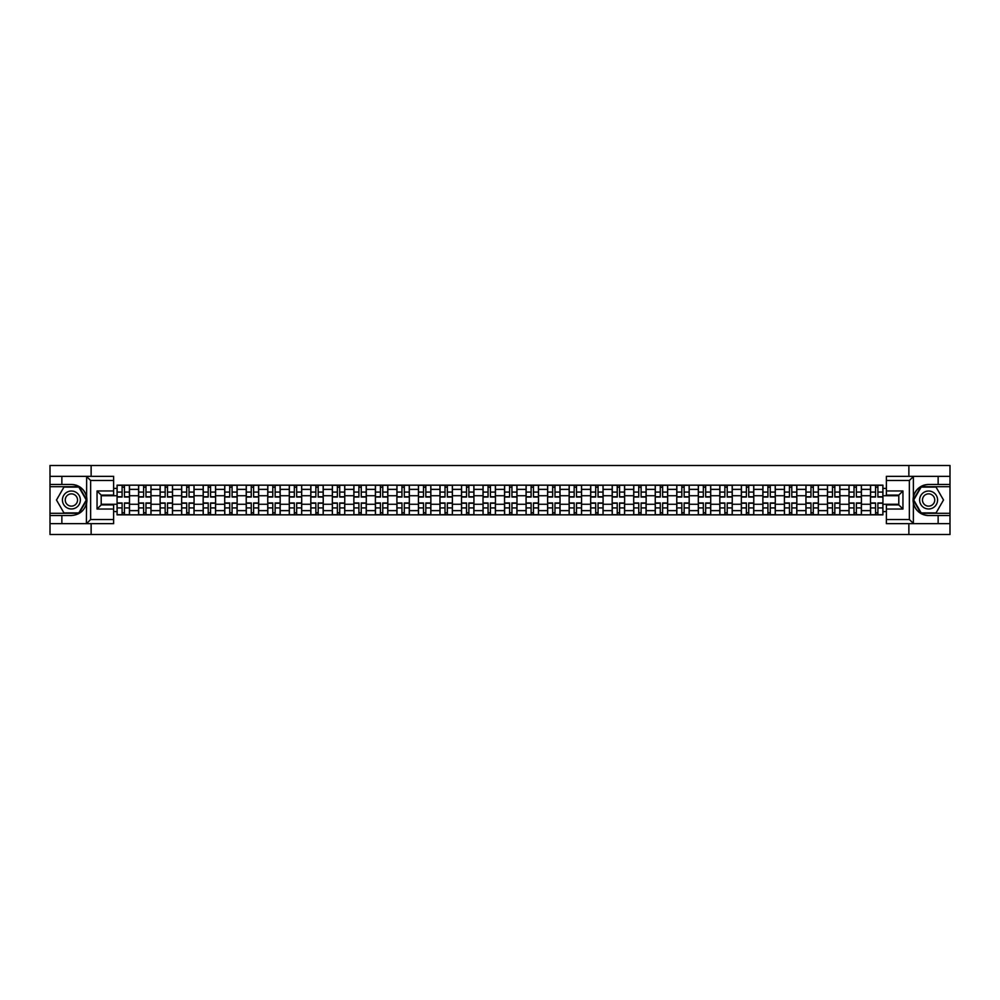 <?xml version="1.0" encoding="UTF-8"?>
<svg xmlns="http://www.w3.org/2000/svg" width="1000" height="1000" viewBox="0 0 1000 1000"><rect width="100%" height="100%" fill="white"/><g stroke="black" fill="none" stroke-linecap="round" stroke-linejoin="round"><path stroke-width="1.5" d="M113.612 480.475L90.638 480.475L86.375 476.337L113.612 476.337L113.612 495.1L101.2 495.1L101.2 504.9L113.612 504.9L113.612 523.663L86.375 523.663L86.625 497C84.475 489.25 79.4 485.075 71.388 484.475A15.525 15.525 0 0 1 86.625 503C84.475 510.75 79.4 514.925 71.388 515.525L50 515.525L50 534.5L950 534.5L950 486.688L920.925 486.688L913.238 500L920.925 513.312L950 513.312M928.612 484.475C920.6 485.075 915.525 489.25 913.375 497L913.375 503C915.525 510.75 920.6 514.925 928.612 515.525A15.525 15.525 0 0 1 913.088 500A15.525 15.525 0 0 1 928.612 484.475L950 484.475L950 465.5L50 465.5L50 513.312L79.075 513.312L86.762 500L79.075 486.688L50 486.688M138.588 514.837L138.588 489.375L129.488 489.375L129.488 514.837M129.488 489.375L129.488 485.163M138.588 489.375L138.588 485.163M151.012 485.163L151.012 514.837M160.125 514.837L160.125 485.163M172.537 485.163L172.537 514.837M181.65 514.837L181.65 485.163M194.062 485.163L194.062 514.837M203.175 514.837L203.175 485.163M215.588 485.163L215.588 514.837M224.7 514.837L224.7 485.163M237.125 485.163L237.125 514.837M246.225 514.837L246.225 485.163M258.65 485.163L258.65 514.837M267.75 514.837L267.75 485.163M280.175 485.163L280.175 514.837M289.288 514.837L289.288 485.163M301.7 485.163L301.7 514.837M310.812 514.837L310.812 485.163M323.225 485.163L323.225 514.837M332.337 514.837L332.337 485.163M344.75 485.163L344.75 514.837M353.862 514.837L353.862 485.163M366.287 485.163L366.287 514.837M375.387 514.837L375.387 485.163M387.812 485.163L387.812 514.837M396.912 514.837L396.912 485.163M409.338 485.163L409.338 514.837M418.45 514.837L418.45 485.163M430.863 485.163L430.863 514.837M439.975 514.837L439.975 485.163M452.388 485.163L452.388 514.837M461.5 514.837L461.5 485.163M473.925 485.163L473.925 514.837M483.025 514.837L483.025 485.163M495.45 485.163L495.45 514.837M504.55 514.837L504.55 485.163M516.975 485.163L516.975 514.837M526.075 514.837L526.075 485.163M538.5 485.163L538.5 514.837M547.612 514.837L547.612 485.163M560.025 485.163L560.025 514.837M569.138 514.837L569.138 485.163M581.55 485.163L581.55 514.837M590.662 514.837L590.662 485.163M603.088 485.163L603.088 514.837M612.188 514.837L612.188 485.163M624.612 485.163L624.612 514.837M633.713 514.837L633.713 485.163M646.137 485.163L646.137 514.837M655.25 514.837L655.25 485.163M667.663 485.163L667.663 514.837M676.775 514.837L676.775 485.163M689.188 485.163L689.188 514.837M698.3 514.837L698.3 485.163M710.713 485.163L710.713 514.837M719.825 514.837L719.825 485.163M732.25 485.163L732.25 514.837M741.35 514.837L741.35 485.163M753.775 485.163L753.775 514.837M762.875 514.837L762.875 485.163M775.3 485.163L775.3 514.837M784.412 514.837L784.412 485.163M796.825 485.163L796.825 514.837M805.938 514.837L805.938 485.163M818.35 485.163L818.35 514.837M827.463 514.837L827.463 485.163M839.875 485.163L839.875 514.837M848.988 514.837L848.988 485.163M861.413 485.163L861.413 514.837M870.512 514.837L870.512 485.163M870.512 504.275L861.413 504.275M848.988 504.275L839.875 504.275M827.463 504.275L818.35 504.275M805.938 504.275L796.825 504.275M784.412 504.275L775.3 504.275M762.875 504.275L753.775 504.275M741.35 504.275L732.25 504.275M719.825 504.275L710.713 504.275M698.3 504.275L689.188 504.275M676.775 504.275L667.663 504.275M655.25 504.275L646.137 504.275M633.713 504.275L624.612 504.275M612.188 504.275L603.088 504.275M590.662 504.275L581.55 504.275M569.138 504.275L560.025 504.275M547.612 504.275L538.5 504.275M526.075 504.275L516.975 504.275M504.55 504.275L495.45 504.275M483.025 504.275L473.925 504.275M461.5 504.275L452.388 504.275M439.975 504.275L430.863 504.275M418.45 504.275L409.338 504.275M396.912 504.275L387.812 504.275M375.387 504.275L366.287 504.275M353.862 504.275L344.75 504.275M332.337 504.275L323.225 504.275M310.812 504.275L301.7 504.275M289.288 504.275L280.175 504.275M267.75 504.275L258.65 504.275M246.225 504.275L237.125 504.275M224.7 504.275L215.588 504.275M203.175 504.275L194.062 504.275M181.65 504.275L172.537 504.275M160.125 504.275L151.012 504.275M138.588 504.275L129.488 504.275M870.512 495.725L861.413 495.725M848.988 495.725L839.875 495.725M827.463 495.725L818.35 495.725M805.938 495.725L796.825 495.725M784.412 495.725L775.3 495.725M762.875 495.725L753.775 495.725M741.35 495.725L732.25 495.725M719.825 495.725L710.713 495.725M698.3 495.725L689.188 495.725M676.775 495.725L667.663 495.725M655.25 495.725L646.137 495.725M633.713 495.725L624.612 495.725M612.188 495.725L603.088 495.725M590.662 495.725L581.55 495.725M569.138 495.725L560.025 495.725M547.612 495.725L538.5 495.725M526.075 495.725L516.975 495.725M504.55 495.725L495.45 495.725M483.025 495.725L473.925 495.725M461.5 495.725L452.388 495.725M439.975 495.725L430.863 495.725M418.45 495.725L409.338 495.725M396.912 495.725L387.812 495.725M375.387 495.725L366.287 495.725M353.862 495.725L344.75 495.725M332.337 495.725L323.225 495.725M310.812 495.725L301.7 495.725M289.288 495.725L280.175 495.725M267.75 495.725L258.65 495.725M246.225 495.725L237.125 495.725M224.7 495.725L215.588 495.725M203.175 495.725L194.062 495.725M181.65 495.725L172.537 495.725M160.125 495.725L151.012 495.725M138.588 495.725L129.488 495.725M101.2 504.275L117.062 504.275L117.062 495.725L101.2 495.725M113.612 488.413L117.062 488.413L117.062 495.725M898.8 495.725L882.938 495.725L882.938 485.163L117.062 485.163L117.062 488.413M882.938 488.413L886.388 488.413M886.388 511.587L882.938 511.587L882.938 504.275L898.8 504.275M117.062 504.275L117.062 514.837L882.938 514.837L882.938 511.587M117.062 511.587L113.612 511.587M908.875 534.5L908.875 523.663M908.875 476.337L908.875 465.5M91.125 534.5L91.125 523.663M91.125 476.337L91.125 465.5M882.938 495.725L882.938 504.275M124.45 512.762L122.1 512.762M122.1 487.238L124.45 487.238M145.975 512.762L143.625 512.762M143.625 487.238L145.975 487.238M167.5 512.762L165.162 512.762M165.162 487.238L167.5 487.238M189.025 512.762L186.688 512.762M186.688 487.238L189.025 487.238M210.562 512.762L208.212 512.762M208.212 487.238L210.562 487.238M232.087 512.762L229.737 512.762M229.737 487.238L232.087 487.238M253.612 512.762L251.262 512.762M251.262 487.238L253.612 487.238M275.138 512.762L272.787 512.762M272.787 487.238L275.138 487.238M296.663 512.762L294.325 512.762M294.325 487.238L296.663 487.238M318.188 512.762L315.85 512.762M315.85 487.238L318.188 487.238M339.725 512.762L337.375 512.762M337.375 487.238L339.725 487.238M361.25 512.762L358.9 512.762M358.9 487.238L361.25 487.238M382.775 512.762L380.425 512.762M380.425 487.238L382.775 487.238M404.3 512.762L401.95 512.762M401.95 487.238L404.3 487.238M425.825 512.762L423.488 512.762M423.488 487.238L425.825 487.238M447.35 512.762L445.012 512.762M445.012 487.238L447.35 487.238M468.888 512.762L466.538 512.762M466.538 487.238L468.888 487.238M490.412 512.762L488.062 512.762M488.062 487.238L490.412 487.238M511.938 512.762L509.588 512.762M509.588 487.238L511.938 487.238M533.462 512.762L531.112 512.762M531.112 487.238L533.462 487.238M554.987 512.762L552.65 512.762M552.65 487.238L554.987 487.238M576.512 512.762L574.175 512.762M574.175 487.238L576.512 487.238M598.05 512.762L595.7 512.762M595.7 487.238L598.05 487.238M619.575 512.762L617.225 512.762M617.225 487.238L619.575 487.238M641.1 512.762L638.75 512.762M638.75 487.238L641.1 487.238M662.625 512.762L660.275 512.762M660.275 487.238L662.625 487.238M684.15 512.762L681.812 512.762M681.812 487.238L684.15 487.238M705.675 512.762L703.337 512.762M703.337 487.238L705.675 487.238M727.212 512.762L724.862 512.762M724.862 487.238L727.212 487.238M748.737 512.762L746.388 512.762M746.388 487.238L748.737 487.238M770.263 512.762L767.913 512.762M767.913 487.238L770.263 487.238M791.787 512.762L789.438 512.762M789.438 487.238L791.787 487.238M813.312 512.762L810.975 512.762M810.975 487.238L813.312 487.238M834.837 512.762L832.5 512.762M832.5 487.238L834.837 487.238M856.375 512.762L854.025 512.762M854.025 487.238L856.375 487.238M877.9 512.762L875.55 512.762M875.55 487.238L877.9 487.238M124.45 497.038L124.45 485.3L129.412 485.3L129.412 497.038L124.45 497.038M122.1 487.1L124.45 487.1M126.45 485.3L117.137 485.3L117.137 497.038L122.1 497.038L122.1 485.3L120.1 485.3M122.1 502.962L122.1 514.7L117.137 514.7L117.137 502.962L122.1 502.962M124.45 512.9L122.1 512.9M120.1 514.7L129.412 514.7L129.412 502.962L124.45 502.962L124.45 514.7L126.45 514.7M145.975 497.038L145.975 485.3L150.938 485.3L150.938 497.038L145.975 497.038M143.625 487.1L145.975 487.1M147.975 485.3L138.663 485.3L138.663 497.038L143.625 497.038L143.625 485.3L141.625 485.3M167.5 497.038L167.5 485.3L172.475 485.3L172.475 497.038L167.5 497.038M165.162 487.1L167.5 487.1M169.5 485.3L160.188 485.3L160.188 497.038L165.162 497.038L165.162 485.3L163.15 485.3M61.863 515.525L61.863 523.663L50 523.663M86.375 523.663L61.863 523.663M50 515.525L50 513.312M86.375 476.337L61.863 476.337L61.863 484.475L50 484.475M61.863 476.337L50 476.337M71.388 484.475L61.863 484.475M101.2 495.1L97.05 490.962L113.612 490.962M113.612 509.038L97.05 509.038L101.2 504.9M86.625 523.55L90.638 519.525L113.612 519.525M913.625 476.337L909.362 480.475L886.388 480.475L886.388 476.337L950 476.337M938.138 484.475L938.138 476.337M886.388 519.525L909.362 519.525L913.625 523.663L886.388 523.663L886.388 504.9L898.8 504.9L898.8 495.1L886.388 495.1L886.388 480.475M950 484.475L950 486.688M913.625 523.663L938.138 523.663L938.138 515.525L950 515.525M938.138 523.663L950 523.663M928.612 515.525L938.138 515.525M898.8 504.9L902.95 509.038L886.388 509.038M886.388 490.962L902.95 490.962L898.8 495.1M62.425 500A8.975 8.975 0 0 0 71.388 508.975A8.975 8.975 0 0 0 80.363 500A8.975 8.975 0 0 0 71.388 491.025A8.975 8.975 0 0 0 62.425 500M65.25 500A6.138 6.138 0 0 0 71.388 506.138A6.138 6.138 0 0 0 77.525 500A6.138 6.138 0 0 0 71.388 493.862A6.138 6.138 0 0 0 65.25 500M78.838 487.1L86.287 500L78.838 512.9L63.938 512.9L56.487 500L63.938 487.1L78.838 487.1M919.638 500A8.975 8.975 0 0 0 928.612 508.975A8.975 8.975 0 0 0 937.575 500A8.975 8.975 0 0 0 928.612 491.025A8.975 8.975 0 0 0 919.638 500M922.475 500A6.138 6.138 0 0 0 928.612 506.138A6.138 6.138 0 0 0 934.75 500A6.138 6.138 0 0 0 928.612 493.862A6.138 6.138 0 0 0 922.475 500M936.062 487.1L943.512 500L936.062 512.9L921.162 512.9L913.713 500L921.162 487.1L936.062 487.1M143.625 502.962L143.625 514.7L138.663 514.7L138.663 502.962L143.625 502.962M145.975 512.9L143.625 512.9M141.625 514.7L150.938 514.7L150.938 502.962L145.975 502.962L145.975 514.7L147.975 514.7M165.162 502.962L165.162 514.7L160.188 514.7L160.188 502.962L165.162 502.962M167.5 512.9L165.162 512.9M163.15 514.7L172.475 514.7L172.475 502.962L167.5 502.962L167.5 514.7L169.5 514.7M189.025 497.038L189.025 485.3L194 485.3L194 497.038L189.025 497.038M186.688 487.1L189.025 487.1M191.025 485.3L181.713 485.3L181.713 497.038L186.688 497.038L186.688 485.3L184.688 485.3M210.562 497.038L210.562 485.3L215.525 485.3L215.525 497.038L210.562 497.038M208.212 487.1L210.562 487.1M212.562 485.3L203.238 485.3L203.238 497.038L208.212 497.038L208.212 485.3L206.213 485.3M232.087 497.038L232.087 485.3L237.05 485.3L237.05 497.038L232.087 497.038M229.737 487.1L232.087 487.1M234.088 485.3L224.775 485.3L224.775 497.038L229.737 497.038L229.737 485.3L227.738 485.3M186.688 502.962L186.688 514.7L181.713 514.7L181.713 502.962L186.688 502.962M189.025 512.9L186.688 512.9M184.688 514.7L194 514.7L194 502.962L189.025 502.962L189.025 514.7L191.025 514.7M208.212 502.962L208.212 514.7L203.238 514.7L203.238 502.962L208.212 502.962M210.562 512.9L208.212 512.9M206.213 514.7L215.525 514.7L215.525 502.962L210.562 502.962L210.562 514.7L212.562 514.7M229.737 502.962L229.737 514.7L224.775 514.7L224.775 502.962L229.737 502.962M232.087 512.9L229.737 512.9M227.738 514.7L237.05 514.7L237.05 502.962L232.087 502.962L232.087 514.7L234.088 514.7M251.262 502.962L251.262 514.7L246.3 514.7L246.3 502.962L251.262 502.962M253.612 512.9L251.262 512.9M249.262 514.7L258.575 514.7L258.575 502.962L253.612 502.962L253.612 514.7L255.613 514.7M272.787 502.962L272.787 514.7L267.825 514.7L267.825 502.962L272.787 502.962M275.138 512.9L272.787 512.9M270.788 514.7L280.1 514.7L280.1 502.962L275.138 502.962L275.138 514.7L277.137 514.7M294.325 502.962L294.325 514.7L289.35 514.7L289.35 502.962L294.325 502.962M296.663 512.9L294.325 512.9M292.312 514.7L301.637 514.7L301.637 502.962L296.663 502.962L296.663 514.7L298.663 514.7M315.85 502.962L315.85 514.7L310.875 514.7L310.875 502.962L315.85 502.962M318.188 512.9L315.85 512.9M313.85 514.7L323.162 514.7L323.162 502.962L318.188 502.962L318.188 514.7L320.188 514.7M337.375 502.962L337.375 514.7L332.4 514.7L332.4 502.962L337.375 502.962M339.725 512.9L337.375 512.9M335.375 514.7L344.688 514.7L344.688 502.962L339.725 502.962L339.725 514.7L341.725 514.7M358.9 502.962L358.9 514.7L353.938 514.7L353.938 502.962L358.9 502.962M361.25 512.9L358.9 512.9M356.9 514.7L366.213 514.7L366.213 502.962L361.25 502.962L361.25 514.7L363.25 514.7M380.425 502.962L380.425 514.7L375.462 514.7L375.462 502.962L380.425 502.962M382.775 512.9L380.425 512.9M378.425 514.7L387.738 514.7L387.738 502.962L382.775 502.962L382.775 514.7L384.775 514.7M401.95 502.962L401.95 514.7L396.987 514.7L396.987 502.962L401.95 502.962M404.3 512.9L401.95 512.9M399.95 514.7L409.263 514.7L409.263 502.962L404.3 502.962L404.3 514.7L406.3 514.7M423.488 502.962L423.488 514.7L418.512 514.7L418.512 502.962L423.488 502.962M425.825 512.9L423.488 512.9M421.475 514.7L430.8 514.7L430.8 502.962L425.825 502.962L425.825 514.7L427.825 514.7M445.012 502.962L445.012 514.7L440.037 514.7L440.037 502.962L445.012 502.962M447.35 512.9L445.012 512.9M443.013 514.7L452.325 514.7L452.325 502.962L447.35 502.962L447.35 514.7L449.35 514.7M466.538 502.962L466.538 514.7L461.562 514.7L461.562 502.962L466.538 502.962M468.888 512.9L466.538 512.9M464.538 514.7L473.85 514.7L473.85 502.962L468.888 502.962L468.888 514.7L470.887 514.7M488.062 502.962L488.062 514.7L483.1 514.7L483.1 502.962L488.062 502.962M490.412 512.9L488.062 512.9M486.062 514.7L495.375 514.7L495.375 502.962L490.412 502.962L490.412 514.7L492.413 514.7M509.588 502.962L509.588 514.7L504.625 514.7L504.625 502.962L509.588 502.962M511.938 512.9L509.588 512.9M507.587 514.7L516.9 514.7L516.9 502.962L511.938 502.962L511.938 514.7L513.938 514.7M531.112 502.962L531.112 514.7L526.15 514.7L526.15 502.962L531.112 502.962M533.462 512.9L531.112 512.9M529.113 514.7L538.438 514.7L538.438 502.962L533.462 502.962L533.462 514.7L535.462 514.7M552.65 502.962L552.65 514.7L547.675 514.7L547.675 502.962L552.65 502.962M554.987 512.9L552.65 512.9M550.65 514.7L559.963 514.7L559.963 502.962L554.987 502.962L554.987 514.7L556.987 514.7M574.175 502.962L574.175 514.7L569.2 514.7L569.2 502.962L574.175 502.962M576.512 512.9L574.175 512.9M572.175 514.7L581.487 514.7L581.487 502.962L576.512 502.962L576.512 514.7L578.525 514.7M253.612 497.038L253.612 485.3L258.575 485.3L258.575 497.038L253.612 497.038M251.262 487.1L253.612 487.1M255.613 485.3L246.3 485.3L246.3 497.038L251.262 497.038L251.262 485.3L249.262 485.3M275.138 497.038L275.138 485.3L280.1 485.3L280.1 497.038L275.138 497.038M272.787 487.1L275.138 487.1M277.137 485.3L267.825 485.3L267.825 497.038L272.787 497.038L272.787 485.3L270.788 485.3M296.663 497.038L296.663 485.3L301.637 485.3L301.637 497.038L296.663 497.038M294.325 487.1L296.663 487.1M298.663 485.3L289.35 485.3L289.35 497.038L294.325 497.038L294.325 485.3L292.312 485.3M318.188 497.038L318.188 485.3L323.162 485.3L323.162 497.038L318.188 497.038M315.85 487.1L318.188 487.1M320.188 485.3L310.875 485.3L310.875 497.038L315.85 497.038L315.85 485.3L313.85 485.3M339.725 497.038L339.725 485.3L344.688 485.3L344.688 497.038L339.725 497.038M337.375 487.1L339.725 487.1M341.725 485.3L332.4 485.3L332.4 497.038L337.375 497.038L337.375 485.3L335.375 485.3M361.25 497.038L361.25 485.3L366.213 485.3L366.213 497.038L361.25 497.038M358.9 487.1L361.25 487.1M363.25 485.3L353.938 485.3L353.938 497.038L358.9 497.038L358.9 485.3L356.9 485.3M382.775 497.038L382.775 485.3L387.738 485.3L387.738 497.038L382.775 497.038M380.425 487.1L382.775 487.1M384.775 485.3L375.462 485.3L375.462 497.038L380.425 497.038L380.425 485.3L378.425 485.3M404.3 497.038L404.3 485.3L409.263 485.3L409.263 497.038L404.3 497.038M401.95 487.1L404.3 487.1M406.3 485.3L396.987 485.3L396.987 497.038L401.95 497.038L401.95 485.3L399.95 485.3M425.825 497.038L425.825 485.3L430.8 485.3L430.8 497.038L425.825 497.038M423.488 487.1L425.825 487.1M427.825 485.3L418.512 485.3L418.512 497.038L423.488 497.038L423.488 485.3L421.475 485.3M447.35 497.038L447.35 485.3L452.325 485.3L452.325 497.038L447.35 497.038M445.012 487.1L447.35 487.1M449.35 485.3L440.037 485.3L440.037 497.038L445.012 497.038L445.012 485.3L443.013 485.3M468.888 497.038L468.888 485.3L473.85 485.3L473.85 497.038L468.888 497.038M466.538 487.1L468.888 487.1M470.887 485.3L461.562 485.3L461.562 497.038L466.538 497.038L466.538 485.3L464.538 485.3M490.412 497.038L490.412 485.3L495.375 485.3L495.375 497.038L490.412 497.038M488.062 487.1L490.412 487.1M492.413 485.3L483.1 485.3L483.1 497.038L488.062 497.038L488.062 485.3L486.062 485.3M511.938 497.038L511.938 485.3L516.9 485.3L516.9 497.038L511.938 497.038M509.588 487.1L511.938 487.1M513.938 485.3L504.625 485.3L504.625 497.038L509.588 497.038L509.588 485.3L507.587 485.3M533.462 497.038L533.462 485.3L538.438 485.3L538.438 497.038L533.462 497.038M531.112 487.1L533.462 487.1M535.462 485.3L526.15 485.3L526.15 497.038L531.112 497.038L531.112 485.3L529.113 485.3M554.987 497.038L554.987 485.3L559.963 485.3L559.963 497.038L554.987 497.038M552.65 487.1L554.987 487.1M556.987 485.3L547.675 485.3L547.675 497.038L552.65 497.038L552.65 485.3L550.65 485.3M576.512 497.038L576.512 485.3L581.487 485.3L581.487 497.038L576.512 497.038M574.175 487.1L576.512 487.1M578.525 485.3L569.2 485.3L569.2 497.038L574.175 497.038L574.175 485.3L572.175 485.3M598.05 497.038L598.05 485.3L603.013 485.3L603.013 497.038L598.05 497.038M595.7 487.1L598.05 487.1M600.05 485.3L590.737 485.3L590.737 497.038L595.7 497.038L595.7 485.3L593.7 485.3M619.575 497.038L619.575 485.3L624.538 485.3L624.538 497.038L619.575 497.038M617.225 487.1L619.575 487.1M621.575 485.3L612.263 485.3L612.263 497.038L617.225 497.038L617.225 485.3L615.225 485.3M641.1 497.038L641.1 485.3L646.062 485.3L646.062 497.038L641.1 497.038M638.75 487.1L641.1 487.1M643.1 485.3L633.787 485.3L633.787 497.038L638.75 497.038L638.75 485.3L636.75 485.3M662.625 497.038L662.625 485.3L667.6 485.3L667.6 497.038L662.625 497.038M660.275 487.1L662.625 487.1M664.625 485.3L655.312 485.3L655.312 497.038L660.275 497.038L660.275 485.3L658.275 485.3M595.7 502.962L595.7 514.7L590.737 514.7L590.737 502.962L595.7 502.962M598.05 512.9L595.7 512.9M593.7 514.7L603.013 514.7L603.013 502.962L598.05 502.962L598.05 514.7L600.05 514.7M617.225 502.962L617.225 514.7L612.263 514.7L612.263 502.962L617.225 502.962M619.575 512.9L617.225 512.9M615.225 514.7L624.538 514.7L624.538 502.962L619.575 502.962L619.575 514.7L621.575 514.7M638.75 502.962L638.75 514.7L633.787 514.7L633.787 502.962L638.75 502.962M641.1 512.9L638.75 512.9M636.75 514.7L646.062 514.7L646.062 502.962L641.1 502.962L641.1 514.7L643.1 514.7M660.275 502.962L660.275 514.7L655.312 514.7L655.312 502.962L660.275 502.962M662.625 512.9L660.275 512.9M658.275 514.7L667.6 514.7L667.6 502.962L662.625 502.962L662.625 514.7L664.625 514.7M684.15 497.038L684.15 485.3L689.125 485.3L689.125 497.038L684.15 497.038M681.812 487.1L684.15 487.1M686.15 485.3L676.838 485.3L676.838 497.038L681.812 497.038L681.812 485.3L679.812 485.3M681.812 502.962L681.812 514.7L676.838 514.7L676.838 502.962L681.812 502.962M684.15 512.9L681.812 512.9M679.812 514.7L689.125 514.7L689.125 502.962L684.15 502.962L684.15 514.7L686.15 514.7M705.675 497.038L705.675 485.3L710.65 485.3L710.65 497.038L705.675 497.038M703.337 487.1L705.675 487.1M707.688 485.3L698.363 485.3L698.363 497.038L703.337 497.038L703.337 485.3L701.338 485.3M703.337 502.962L703.337 514.7L698.363 514.7L698.363 502.962L703.337 502.962M705.675 512.9L703.337 512.9M701.338 514.7L710.65 514.7L710.65 502.962L705.675 502.962L705.675 514.7L707.688 514.7M727.212 497.038L727.212 485.3L732.175 485.3L732.175 497.038L727.212 497.038M724.862 487.1L727.212 487.1M729.212 485.3L719.9 485.3L719.9 497.038L724.862 497.038L724.862 485.3L722.862 485.3M724.862 502.962L724.862 514.7L719.9 514.7L719.9 502.962L724.862 502.962M727.212 512.9L724.862 512.9M722.862 514.7L732.175 514.7L732.175 502.962L727.212 502.962L727.212 514.7L729.212 514.7M748.737 497.038L748.737 485.3L753.7 485.3L753.7 497.038L748.737 497.038M746.388 487.1L748.737 487.1M750.738 485.3L741.425 485.3L741.425 497.038L746.388 497.038L746.388 485.3L744.388 485.3M746.388 502.962L746.388 514.7L741.425 514.7L741.425 502.962L746.388 502.962M748.737 512.9L746.388 512.9M744.388 514.7L753.7 514.7L753.7 502.962L748.737 502.962L748.737 514.7L750.738 514.7M770.263 497.038L770.263 485.3L775.225 485.3L775.225 497.038L770.263 497.038M767.913 487.1L770.263 487.1M772.262 485.3L762.95 485.3L762.95 497.038L767.913 497.038L767.913 485.3L765.913 485.3M767.913 502.962L767.913 514.7L762.95 514.7L762.95 502.962L767.913 502.962M770.263 512.9L767.913 512.9M765.913 514.7L775.225 514.7L775.225 502.962L770.263 502.962L770.263 514.7L772.262 514.7M791.787 497.038L791.787 485.3L796.762 485.3L796.762 497.038L791.787 497.038M789.438 487.1L791.787 487.1M793.787 485.3L784.475 485.3L784.475 497.038L789.438 497.038L789.438 485.3L787.438 485.3M789.438 502.962L789.438 514.7L784.475 514.7L784.475 502.962L789.438 502.962M791.787 512.9L789.438 512.9M787.438 514.7L796.762 514.7L796.762 502.962L791.787 502.962L791.787 514.7L793.787 514.7M813.312 497.038L813.312 485.3L818.288 485.3L818.288 497.038L813.312 497.038M810.975 487.1L813.312 487.1M815.312 485.3L806 485.3L806 497.038L810.975 497.038L810.975 485.3L808.975 485.3M810.975 502.962L810.975 514.7L806 514.7L806 502.962L810.975 502.962M813.312 512.9L810.975 512.9M808.975 514.7L818.288 514.7L818.288 502.962L813.312 502.962L813.312 514.7L815.312 514.7M834.837 497.038L834.837 485.3L839.812 485.3L839.812 497.038L834.837 497.038M832.5 487.1L834.837 487.1M836.85 485.3L827.525 485.3L827.525 497.038L832.5 497.038L832.5 485.3L830.5 485.3M832.5 502.962L832.5 514.7L827.525 514.7L827.525 502.962L832.5 502.962M834.837 512.9L832.5 512.9M830.5 514.7L839.812 514.7L839.812 502.962L834.837 502.962L834.837 514.7L836.85 514.7M856.375 497.038L856.375 485.3L861.338 485.3L861.338 497.038L856.375 497.038M854.025 487.1L856.375 487.1M858.375 485.3L849.062 485.3L849.062 497.038L854.025 497.038L854.025 485.3L852.025 485.3M854.025 502.962L854.025 514.7L849.062 514.7L849.062 502.962L854.025 502.962M856.375 512.9L854.025 512.9M852.025 514.7L861.338 514.7L861.338 502.962L856.375 502.962L856.375 514.7L858.375 514.7M877.9 497.038L877.9 485.3L882.862 485.3L882.862 497.038L877.9 497.038M875.55 487.1L877.9 487.1M879.9 485.3L870.588 485.3L870.588 497.038L875.55 497.038L875.55 485.3L873.55 485.3M875.55 502.962L875.55 514.7L870.588 514.7L870.588 502.962L875.55 502.962M877.9 512.9L875.55 512.9M873.55 514.7L882.862 514.7L882.862 502.962L877.9 502.962L877.9 514.7L879.9 514.7M848.988 489.375L839.875 489.375M827.463 489.375L818.35 489.375M805.938 489.375L796.825 489.375M784.412 489.375L775.3 489.375M762.875 489.375L753.775 489.375M741.35 489.375L732.25 489.375M719.825 489.375L710.713 489.375M698.3 489.375L689.188 489.375M676.775 489.375L667.663 489.375M655.25 489.375L646.137 489.375M633.713 489.375L624.612 489.375M612.188 489.375L603.088 489.375M590.662 489.375L581.55 489.375M569.138 489.375L560.025 489.375M547.612 489.375L538.5 489.375M526.075 489.375L516.975 489.375M504.55 489.375L495.45 489.375M483.025 489.375L473.925 489.375M461.5 489.375L452.388 489.375M439.975 489.375L430.863 489.375M418.45 489.375L409.338 489.375M396.912 489.375L387.812 489.375M375.387 489.375L366.287 489.375M353.862 489.375L344.75 489.375M332.337 489.375L323.225 489.375M310.812 489.375L301.7 489.375M289.288 489.375L280.175 489.375M267.75 489.375L258.65 489.375M246.225 489.375L237.125 489.375M224.7 489.375L215.588 489.375M203.175 489.375L194.062 489.375M181.65 489.375L172.537 489.375M160.125 489.375L151.012 489.375M870.512 489.375L861.413 489.375M848.988 510.625L839.875 510.625M827.463 510.625L818.35 510.625M805.938 510.625L796.825 510.625M784.412 510.625L775.3 510.625M762.875 510.625L753.775 510.625M741.35 510.625L732.25 510.625M719.825 510.625L710.713 510.625M698.3 510.625L689.188 510.625M676.775 510.625L667.663 510.625M655.25 510.625L646.137 510.625M633.713 510.625L624.612 510.625M612.188 510.625L603.088 510.625M590.662 510.625L581.55 510.625M569.138 510.625L560.025 510.625M547.612 510.625L538.5 510.625M526.075 510.625L516.975 510.625M504.55 510.625L495.45 510.625M483.025 510.625L473.925 510.625M461.5 510.625L452.388 510.625M439.975 510.625L430.863 510.625M418.45 510.625L409.338 510.625M396.912 510.625L387.812 510.625M375.387 510.625L366.287 510.625M353.862 510.625L344.75 510.625M332.337 510.625L323.225 510.625M310.812 510.625L301.7 510.625M289.288 510.625L280.175 510.625M267.75 510.625L258.65 510.625M246.225 510.625L237.125 510.625M224.7 510.625L215.588 510.625M203.175 510.625L194.062 510.625M181.65 510.625L172.537 510.625M160.125 510.625L151.012 510.625M138.588 510.625L129.488 510.625M870.512 510.625L861.413 510.625M124.45 496.737L129.412 496.737M124.45 492.088L129.412 492.088M117.137 496.737L122.1 496.737M117.137 492.088L122.1 492.088M122.1 503.263L117.137 503.263M122.1 507.912L117.137 507.912M129.412 503.263L124.45 503.263M129.412 507.912L124.45 507.912M145.975 496.737L150.938 496.737M145.975 492.088L150.938 492.088M138.663 496.737L143.625 496.737M138.663 492.088L143.625 492.088M167.5 496.737L172.475 496.737M167.5 492.088L172.475 492.088M160.188 496.737L165.162 496.737M160.188 492.088L165.162 492.088M86.625 497L86.625 476.45M90.638 480.475L90.638 519.525M97.05 509.038L97.05 490.962M913.375 476.45L913.375 497M913.375 503L913.375 523.55M909.362 519.525L909.362 480.475M902.95 490.962L902.95 509.038M143.625 503.263L138.663 503.263M143.625 507.912L138.663 507.912M150.938 503.263L145.975 503.263M150.938 507.912L145.975 507.912M165.162 503.263L160.188 503.263M165.162 507.912L160.188 507.912M172.475 503.263L167.5 503.263M172.475 507.912L167.5 507.912M189.025 496.737L194 496.737M189.025 492.088L194 492.088M181.713 496.737L186.688 496.737M181.713 492.088L186.688 492.088M210.562 496.737L215.525 496.737M210.562 492.088L215.525 492.088M203.238 496.737L208.212 496.737M203.238 492.088L208.212 492.088M232.087 496.737L237.05 496.737M232.087 492.088L237.05 492.088M224.775 496.737L229.737 496.737M224.775 492.088L229.737 492.088M186.688 503.263L181.713 503.263M186.688 507.912L181.713 507.912M194 503.263L189.025 503.263M194 507.912L189.025 507.912M208.212 503.263L203.238 503.263M208.212 507.912L203.238 507.912M215.525 503.263L210.562 503.263M215.525 507.912L210.562 507.912M229.737 503.263L224.775 503.263M229.737 507.912L224.775 507.912M237.05 503.263L232.087 503.263M237.05 507.912L232.087 507.912M251.262 503.263L246.3 503.263M251.262 507.912L246.3 507.912M258.575 503.263L253.612 503.263M258.575 507.912L253.612 507.912M272.787 503.263L267.825 503.263M272.787 507.912L267.825 507.912M280.1 503.263L275.138 503.263M280.1 507.912L275.138 507.912M294.325 503.263L289.35 503.263M294.325 507.912L289.35 507.912M301.637 503.263L296.663 503.263M301.637 507.912L296.663 507.912M315.85 503.263L310.875 503.263M315.85 507.912L310.875 507.912M323.162 503.263L318.188 503.263M323.162 507.912L318.188 507.912M337.375 503.263L332.4 503.263M337.375 507.912L332.4 507.912M344.688 503.263L339.725 503.263M344.688 507.912L339.725 507.912M358.9 503.263L353.938 503.263M358.9 507.912L353.938 507.912M366.213 503.263L361.25 503.263M366.213 507.912L361.25 507.912M380.425 503.263L375.462 503.263M380.425 507.912L375.462 507.912M387.738 503.263L382.775 503.263M387.738 507.912L382.775 507.912M401.95 503.263L396.987 503.263M401.95 507.912L396.987 507.912M409.263 503.263L404.3 503.263M409.263 507.912L404.3 507.912M423.488 503.263L418.512 503.263M423.488 507.912L418.512 507.912M430.8 503.263L425.825 503.263M430.8 507.912L425.825 507.912M445.012 503.263L440.037 503.263M445.012 507.912L440.037 507.912M452.325 503.263L447.35 503.263M452.325 507.912L447.35 507.912M466.538 503.263L461.562 503.263M466.538 507.912L461.562 507.912M473.85 503.263L468.888 503.263M473.85 507.912L468.888 507.912M488.062 503.263L483.1 503.263M488.062 507.912L483.1 507.912M495.375 503.263L490.412 503.263M495.375 507.912L490.412 507.912M509.588 503.263L504.625 503.263M509.588 507.912L504.625 507.912M516.9 503.263L511.938 503.263M516.9 507.912L511.938 507.912M531.112 503.263L526.15 503.263M531.112 507.912L526.15 507.912M538.438 503.263L533.462 503.263M538.438 507.912L533.462 507.912M552.65 503.263L547.675 503.263M552.65 507.912L547.675 507.912M559.963 503.263L554.987 503.263M559.963 507.912L554.987 507.912M574.175 503.263L569.2 503.263M574.175 507.912L569.2 507.912M581.487 503.263L576.512 503.263M581.487 507.912L576.512 507.912M253.612 496.737L258.575 496.737M253.612 492.088L258.575 492.088M246.3 496.737L251.262 496.737M246.3 492.088L251.262 492.088M275.138 496.737L280.1 496.737M275.138 492.088L280.1 492.088M267.825 496.737L272.787 496.737M267.825 492.088L272.787 492.088M296.663 496.737L301.637 496.737M296.663 492.088L301.637 492.088M289.35 496.737L294.325 496.737M289.35 492.088L294.325 492.088M318.188 496.737L323.162 496.737M318.188 492.088L323.162 492.088M310.875 496.737L315.85 496.737M310.875 492.088L315.85 492.088M339.725 496.737L344.688 496.737M339.725 492.088L344.688 492.088M332.4 496.737L337.375 496.737M332.4 492.088L337.375 492.088M361.25 496.737L366.213 496.737M361.25 492.088L366.213 492.088M353.938 496.737L358.9 496.737M353.938 492.088L358.9 492.088M382.775 496.737L387.738 496.737M382.775 492.088L387.738 492.088M375.462 496.737L380.425 496.737M375.462 492.088L380.425 492.088M404.3 496.737L409.263 496.737M404.3 492.088L409.263 492.088M396.987 496.737L401.95 496.737M396.987 492.088L401.95 492.088M425.825 496.737L430.8 496.737M425.825 492.088L430.8 492.088M418.512 496.737L423.488 496.737M418.512 492.088L423.488 492.088M447.35 496.737L452.325 496.737M447.35 492.088L452.325 492.088M440.037 496.737L445.012 496.737M440.037 492.088L445.012 492.088M468.888 496.737L473.85 496.737M468.888 492.088L473.85 492.088M461.562 496.737L466.538 496.737M461.562 492.088L466.538 492.088M490.412 496.737L495.375 496.737M490.412 492.088L495.375 492.088M483.1 496.737L488.062 496.737M483.1 492.088L488.062 492.088M511.938 496.737L516.9 496.737M511.938 492.088L516.9 492.088M504.625 496.737L509.588 496.737M504.625 492.088L509.588 492.088M533.462 496.737L538.438 496.737M533.462 492.088L538.438 492.088M526.15 496.737L531.112 496.737M526.15 492.088L531.112 492.088M554.987 496.737L559.963 496.737M554.987 492.088L559.963 492.088M547.675 496.737L552.65 496.737M547.675 492.088L552.65 492.088M576.512 496.737L581.487 496.737M576.512 492.088L581.487 492.088M569.2 496.737L574.175 496.737M569.2 492.088L574.175 492.088M598.05 496.737L603.013 496.737M598.05 492.088L603.013 492.088M590.737 496.737L595.7 496.737M590.737 492.088L595.7 492.088M619.575 496.737L624.538 496.737M619.575 492.088L624.538 492.088M612.263 496.737L617.225 496.737M612.263 492.088L617.225 492.088M641.1 496.737L646.062 496.737M641.1 492.088L646.062 492.088M633.787 496.737L638.75 496.737M633.787 492.088L638.75 492.088M662.625 496.737L667.6 496.737M662.625 492.088L667.6 492.088M655.312 496.737L660.275 496.737M655.312 492.088L660.275 492.088M595.7 503.263L590.737 503.263M595.7 507.912L590.737 507.912M603.013 503.263L598.05 503.263M603.013 507.912L598.05 507.912M617.225 503.263L612.263 503.263M617.225 507.912L612.263 507.912M624.538 503.263L619.575 503.263M624.538 507.912L619.575 507.912M638.75 503.263L633.787 503.263M638.75 507.912L633.787 507.912M646.062 503.263L641.1 503.263M646.062 507.912L641.1 507.912M660.275 503.263L655.312 503.263M660.275 507.912L655.312 507.912M667.6 503.263L662.625 503.263M667.6 507.912L662.625 507.912M684.15 496.737L689.125 496.737M684.15 492.088L689.125 492.088M676.838 496.737L681.812 496.737M676.838 492.088L681.812 492.088M681.812 503.263L676.838 503.263M681.812 507.912L676.838 507.912M689.125 503.263L684.15 503.263M689.125 507.912L684.15 507.912M705.675 496.737L710.65 496.737M705.675 492.088L710.65 492.088M698.363 496.737L703.337 496.737M698.363 492.088L703.337 492.088M703.337 503.263L698.363 503.263M703.337 507.912L698.363 507.912M710.65 503.263L705.675 503.263M710.65 507.912L705.675 507.912M727.212 496.737L732.175 496.737M727.212 492.088L732.175 492.088M719.9 496.737L724.862 496.737M719.9 492.088L724.862 492.088M724.862 503.263L719.9 503.263M724.862 507.912L719.9 507.912M732.175 503.263L727.212 503.263M732.175 507.912L727.212 507.912M748.737 496.737L753.7 496.737M748.737 492.088L753.7 492.088M741.425 496.737L746.388 496.737M741.425 492.088L746.388 492.088M746.388 503.263L741.425 503.263M746.388 507.912L741.425 507.912M753.7 503.263L748.737 503.263M753.7 507.912L748.737 507.912M770.263 496.737L775.225 496.737M770.263 492.088L775.225 492.088M762.95 496.737L767.913 496.737M762.95 492.088L767.913 492.088M767.913 503.263L762.95 503.263M767.913 507.912L762.95 507.912M775.225 503.263L770.263 503.263M775.225 507.912L770.263 507.912M791.787 496.737L796.762 496.737M791.787 492.088L796.762 492.088M784.475 496.737L789.438 496.737M784.475 492.088L789.438 492.088M789.438 503.263L784.475 503.263M789.438 507.912L784.475 507.912M796.762 503.263L791.787 503.263M796.762 507.912L791.787 507.912M813.312 496.737L818.288 496.737M813.312 492.088L818.288 492.088M806 496.737L810.975 496.737M806 492.088L810.975 492.088M810.975 503.263L806 503.263M810.975 507.912L806 507.912M818.288 503.263L813.312 503.263M818.288 507.912L813.312 507.912M834.837 496.737L839.812 496.737M834.837 492.088L839.812 492.088M827.525 496.737L832.5 496.737M827.525 492.088L832.5 492.088M832.5 503.263L827.525 503.263M832.5 507.912L827.525 507.912M839.812 503.263L834.837 503.263M839.812 507.912L834.837 507.912M856.375 496.737L861.338 496.737M856.375 492.088L861.338 492.088M849.062 496.737L854.025 496.737M849.062 492.088L854.025 492.088M854.025 503.263L849.062 503.263M854.025 507.912L849.062 507.912M861.338 503.263L856.375 503.263M861.338 507.912L856.375 507.912M877.9 496.737L882.862 496.737M877.9 492.088L882.862 492.088M870.588 496.737L875.55 496.737M870.588 492.088L875.55 492.088M875.55 503.263L870.588 503.263M875.55 507.912L870.588 507.912M882.862 503.263L877.9 503.263M882.862 507.912L877.9 507.912"/></g></svg>
